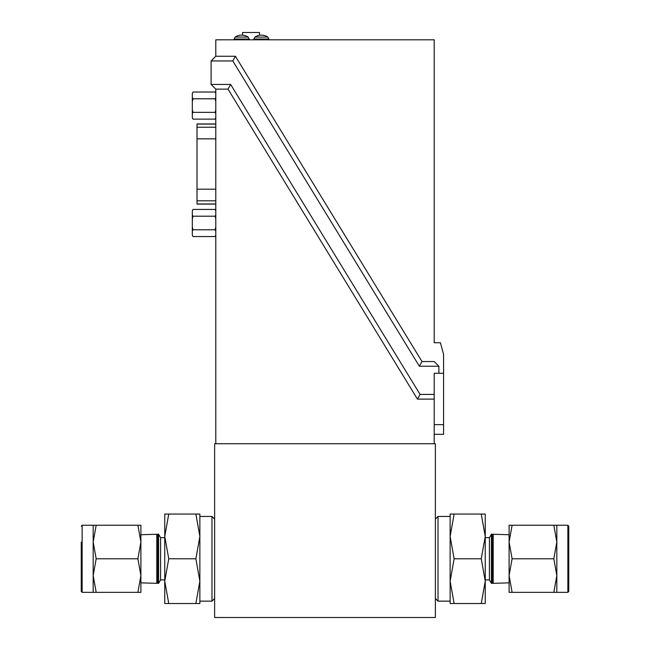 <?xml version="1.0" encoding="UTF-8"?>
<svg xmlns="http://www.w3.org/2000/svg" width="650" height="650" viewBox="0 0 650 650"><rect width="100%" height="100%" fill="white"/><g stroke="black" fill="none" stroke-linecap="round" stroke-linejoin="round"><path stroke-width="0.97" d="M168.748 558.789L164.751 581.157L164.751 514.061L168.748 514.061L164.751 536.429L168.748 558.789L195.869 558.789L199.867 536.429L195.869 514.061L199.867 514.061L199.867 581.157L195.869 558.789M168.748 514.061L195.869 514.061M168.748 603.525L164.751 603.525L164.751 581.157L168.748 603.525L195.869 603.525L199.867 581.157L199.867 603.525L195.869 603.525M199.867 595.465L199.867 581.157M140.896 575.567L140.896 582.847L156.796 583.334L156.796 534.243L140.896 534.739L140.896 542.019L137.898 525.241L140.896 525.241L140.896 592.345L137.898 592.345L140.896 575.567L137.898 558.789L140.896 542.019M157.828 534.211L157.828 583.367L158.576 583.391L158.576 534.194L157.828 534.211M158.576 534.194L160.574 537.664L160.574 579.922L158.576 583.391M81.25 542.116L81.25 591.459L81.25 542.116M96.176 525.241L93.178 542.019L96.176 558.789L93.178 575.567L96.176 592.345L93.178 592.345L93.178 525.241L137.898 525.241M96.176 592.345L137.898 592.345M96.176 558.789L137.898 558.789M214.63 443.723L214.63 617.5L435.37 617.5L435.37 443.723L214.63 443.723M481.252 558.789L485.249 536.429L485.249 603.525L481.252 603.525L485.249 581.157L481.252 558.789L454.131 558.789L450.133 581.157L454.131 603.525L450.133 603.525L450.133 536.429L454.131 558.789M481.252 603.525L454.131 603.525M481.252 514.061L485.249 514.061L485.249 536.429L481.252 514.061L454.131 514.061L450.133 536.429L450.133 514.061L454.131 514.061M450.133 522.121L450.133 536.429M450.133 581.157L450.133 601.144L438.019 601.144L435.37 598.488M509.104 542.019L509.104 534.739L493.204 534.243L493.204 583.334L509.104 582.847L509.104 575.567L512.102 592.345L509.104 592.345L509.104 525.241L512.102 525.241L509.104 542.019L512.102 558.789L509.104 575.567M492.172 583.367L492.172 534.211L491.424 534.194L491.424 583.391L492.172 583.367M491.424 583.391L489.426 579.922L489.426 537.664L491.424 534.194M567.872 525.241L567.872 592.345L568.75 591.459L568.75 526.126L567.872 525.241L556.822 525.241L556.822 592.345L512.102 592.345M553.824 592.345L556.822 575.567L553.824 558.789L556.822 542.019L553.824 525.241L512.102 525.241M553.824 525.241L556.822 525.241M553.824 558.789L512.102 558.789M215.8 123.955L197.015 123.955L197.015 204.092L215.8 204.092M249.153 39.821L249.153 39.016L234.122 39.016L234.122 39.821M248.097 37.058A11.741 11.741 0 0 0 235.178 37.058L248.097 37.058L249.153 39.016M268.873 39.821L268.873 39.016L253.849 39.016L253.849 39.821M267.816 37.058A11.741 11.741 0 0 0 254.906 37.058L267.816 37.058L268.873 39.016M421.281 39.812L289.778 39.812M434.2 434.33L443.593 434.33L443.593 373.279L434.2 373.279L434.2 443.723M443.593 373.279L443.593 354.494L440.44 342.745L434.2 342.745L434.2 39.821L215.8 39.821L215.8 56.257L235.438 56.257L421.996 361.538L434.2 361.538L438.896 366.234L419.364 366.234L421.996 361.538M438.896 373.279L438.896 366.234M419.364 366.234L232.797 60.954L235.438 56.257M232.797 60.954L211.104 60.954L215.8 56.257M193.001 209.43A29.153 14.576 0 0 0 192.319 210.852L193.001 209.43L215.126 209.43A29.526 14.763 -0 0 1 215.8 210.852M193.001 236.543L192.319 235.121A29.526 14.763 180 0 0 193.001 236.543L215.126 236.543A29.153 14.576 180 0 0 215.8 235.121M192.319 219.05L192.319 214.784A29.526 14.763 0 0 0 193.001 216.206A29.153 29.153 0 0 0 192.319 219.05L192.319 226.923A29.526 29.526 0 0 0 193.001 229.767A29.153 14.576 180 0 0 192.319 231.189L192.319 226.923M215.8 219.05A29.526 29.526 0 0 0 215.126 216.206L193.001 216.206M215.8 231.189A29.526 14.763 180 0 0 215.126 229.767A29.153 29.153 0 0 0 215.8 226.923M215.126 229.767L193.001 229.767M192.319 231.189L192.319 235.121M192.319 210.852L192.319 214.784M215.126 216.206A29.153 14.576 -0 0 0 215.8 214.784M215.8 443.723L215.8 89.131L211.104 84.435L211.104 60.954M211.104 84.435L230.636 84.435L420.071 394.412L434.2 394.412M420.071 394.412L417.438 399.108L228.004 89.131L230.636 84.435M434.2 399.108L417.438 399.108M228.004 89.131L215.8 89.131M259.464 35.279L259.464 32.5L242.556 32.5L242.556 35.157M193.001 119.129L192.319 117.707A29.526 14.763 180 0 0 193.001 119.129L215.126 119.129A29.153 14.576 180 0 0 215.8 117.707M215.8 113.766A29.526 14.763 180 0 0 215.126 112.353L193.001 112.353A29.153 14.576 180 0 0 192.319 113.766L192.319 117.707M192.319 113.766L192.319 109.509A29.526 29.526 0 0 0 193.001 112.353M215.8 101.636A29.526 29.526 0 0 0 215.126 98.792L193.001 98.792A29.153 29.153 0 0 0 192.319 101.636L192.319 109.509M192.319 101.636L192.319 97.37A29.526 14.763 0 0 0 193.001 98.792M215.8 93.429A29.526 14.763 0 0 0 215.126 92.016L193.001 92.016A29.153 14.576 -0 0 0 192.319 93.429L192.319 97.37M192.319 93.429L193.001 92.016M192.319 102.684L192.319 111.345M215.126 112.353A29.153 29.153 0 0 0 215.8 109.509M215.126 98.792A29.153 14.576 -0 0 0 215.8 97.37M81.25 526.126L82.127 525.241L82.127 592.345L81.25 591.459M199.867 601.144L211.981 601.144L211.981 516.441L199.867 516.441M450.133 516.441L438.019 516.441L438.019 601.144M215.8 127.237L197.015 127.237M215.8 138.848L197.015 138.848M215.8 124.077L197.015 124.077M434.2 424.653L443.593 424.653M215.8 203.962L197.015 203.962M215.8 200.809L197.015 200.809M215.8 189.199L197.015 189.199M157.828 536.047L156.796 534.243M157.828 581.539L156.796 583.334M160.574 579.922L164.751 579.922M160.574 537.664L164.751 537.664M82.127 592.345L93.178 592.345M82.127 525.241L93.178 525.241M211.981 601.144L214.63 598.488M211.981 516.441L214.63 519.09M492.172 581.539L493.204 583.334M492.172 536.047L493.204 534.243M489.426 537.664L485.249 537.664M489.426 579.922L485.249 579.922M567.872 592.345L556.822 592.345M438.019 516.441L435.37 519.09M215.8 210.6L215.126 209.43M215.8 235.365L215.126 236.543M215.8 93.186L215.126 92.016M215.8 117.951L215.126 119.129M253.849 39.016L254.906 37.058M234.122 39.016L235.178 37.058"/></g></svg>
